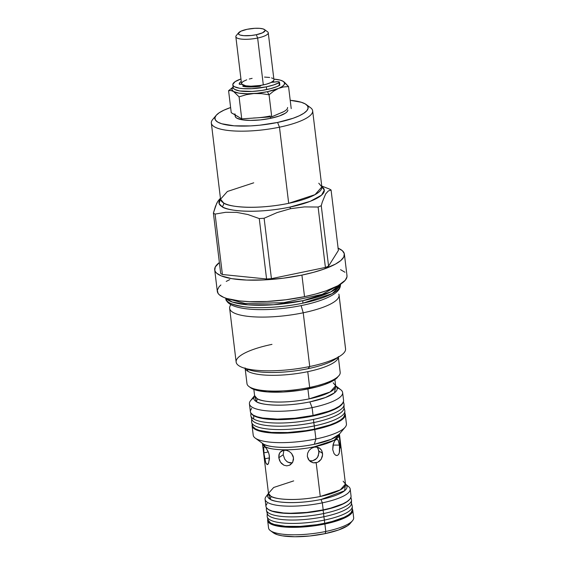 <?xml version="1.0" encoding="UTF-8"?>
<svg xmlns="http://www.w3.org/2000/svg" width="565" height="565" viewBox="0 0 565 565"><rect width="100%" height="100%" fill="white"/><g stroke="black" fill="none" stroke-linecap="round" stroke-linejoin="round"><path stroke-width="0.85" d="M227.158 298.603L245.048 303.511L283.637 302.692L322.17 294.365L339.155 285.05L322.17 294.365L283.637 302.692L245.048 303.511L227.158 298.603M302.819 300.707A58.428 14.824 173.1 0 1 225.774 298.165L232.3 302.021L248.014 304.839L273.651 304.733L302.819 300.707L302.889 303.172L302.819 300.707L330.687 291.978L340.391 284.294A58.428 14.824 173.1 0 1 302.819 300.707M340.617 284.146L340.384 285.685C339.932 290.805 333.668 295.594 321.591 300.057C311.463 303.673 299.528 306.35 285.798 308.087C255.26 311.781 228.67 308.864 226.113 299.514A57.694 14.633 -6.9 0 0 302.889 303.172A57.694 14.633 -6.9 0 0 340.384 285.685A57.694 14.633 -6.9 0 0 340.356 284.365L340.384 285.685L332.227 293.623L302.889 303.172C282.444 307.572 257.209 308.688 244.108 306.781C231.473 304.591 225.407 301.95 225.908 298.864L225.52 298.073M219.107 199.565L220.449 198.379L217.836 201.274L216.621 203.527L213.393 213.097A62.249 15.792 -6.9 0 0 215.088 214.093L225.661 212.299L236.629 212.362L247.943 214.552L259.264 218.57A62.249 15.792 -6.9 0 0 264.116 218.238L277.154 212.553L290.629 208.676L289.796 207.129A53.068 13.461 173.1 0 0 321.831 186.662L324.303 190.137L321.556 195.151L310.227 201.324L289.796 207.129C252.929 214.587 225.47 210.272 222.144 206.734A4.082 3.743 120.4 0 0 223.634 202.948C226.833 206.345 253.233 210.498 288.687 203.329L315.016 194.664L321.859 186.937L318.78 183.194M245.076 367.872L246.983 383.642A46.944 11.907 -6.9 0 0 309.662 387.442L307.756 371.671A46.944 11.907 173.1 0 1 247.908 371.318A4.082 3.743 120.4 0 0 246.764 369.023A4.082 3.743 -59.6 0 1 247.908 371.318A46.944 11.907 173.1 0 1 245.528 369.164M253.847 389.426L254.596 395.592L257.061 398.586A4.082 3.743 -59.6 0 1 256.284 401.588L254.589 395.91A42.015 10.657 173.1 0 0 256.284 401.588A4.082 3.743 120.4 0 0 257.061 398.586A40.821 10.354 -6.9 0 0 309.104 398.89L307.904 388.96L309.104 398.89L330.172 391.962L335.645 385.782L333.173 382.788M293.694 480.893L273.679 487.475L268.481 493.344L270.826 496.19A38.78 9.838 -6.9 0 0 320.263 496.48L316.188 462.827L313.158 462.806L310.383 461.563L308.321 459.303L307.332 456.393L307.593 453.285L309.041 450.467L311.407 448.32L314.253 446.809A38.78 9.838 173.1 0 1 264.815 446.52A38.78 9.838 173.1 0 1 262.471 443.673L262.322 443.221L262.654 443.518A39.974 10.142 -6.9 0 0 263.361 443.977A39.974 10.142 -6.9 0 0 314.324 444.281L315.906 438.984L314.762 429.577A46.944 11.907 173.1 0 1 252.082 425.784L253.219 435.191A46.944 11.907 -6.9 0 0 315.906 438.984A46.944 11.907 173.1 0 1 255.225 438.094L263.361 443.977A4.082 3.743 -59.6 0 1 264.815 446.52L262.45 443.37M262.471 443.673L268.481 493.344A38.78 9.838 -6.9 0 0 270.826 496.19A4.082 3.743 -59.6 0 1 270.049 499.192L268.467 493.746A39.974 10.142 173.1 0 0 270.049 499.192A4.082 3.743 120.4 0 0 270.826 496.19C273.255 498.775 293.32 501.932 320.263 496.48L340.278 489.897L345.476 484.028L343.132 481.182M253.727 182.813L227.391 191.479L220.548 199.198A51.027 12.946 -6.9 0 0 223.634 202.948A51.027 12.946 -6.9 0 0 288.687 203.329L279.47 127.189A51.027 12.946 173.1 0 1 211.338 123.064A51.027 12.946 173.1 0 1 215.032 117.343M216.169 115.359L212.701 119.476A51.027 12.946 -6.9 0 0 228.324 130.487A51.027 12.946 -6.9 0 0 279.47 127.189L277.599 122.45A46.944 11.907 173.1 0 1 230.541 125.479A46.944 11.907 173.1 0 1 216.169 115.359A46.944 11.907 173.1 0 1 230.619 107.527L223.832 110.217L219.199 112.767L216.197 115.324L214.933 117.795L215.456 120.084L217.751 122.104L221.727 123.763L234.058 125.811L250.57 125.91L259.625 125.211L277.599 122.45L279.47 127.189A51.027 12.946 -6.9 0 0 310.468 107.647L306.117 104.468A46.944 11.907 173.1 0 1 277.599 122.45L293.122 118.255L299.203 115.811L303.836 113.261L306.844 110.705L308.109 108.233L307.579 105.945L305.284 103.932L301.307 102.265L290.212 100.316A46.944 11.907 173.1 0 1 306.117 104.468M211.338 123.064L220.548 199.198L223.634 202.948A4.082 3.743 -59.6 0 1 222.144 206.734A53.068 13.461 173.1 0 1 220.512 198.922L219.1 203.57L222.144 206.734A53.068 13.461 173.1 0 0 289.796 207.129L290.629 208.676L277.154 212.553L264.116 218.238A62.249 15.792 173.1 0 1 259.264 218.57L266.574 278.983A62.249 15.792 -6.9 0 0 271.426 278.651L264.116 218.238L271.426 278.651L325.412 267.443A62.249 15.792 -6.9 0 0 328.569 266.115L321.259 205.702A62.249 15.792 173.1 0 1 318.102 207.03L325.412 267.443A62.249 15.792 -6.9 0 0 328.569 266.115L338.386 250.429L331.076 190.017L338.386 250.429L328.569 266.115L321.259 205.702L322.269 202.115L321.259 205.702A62.249 15.792 -6.9 0 1 318.102 207.03L304.387 206.903L290.629 208.676L304.387 206.903L318.102 207.03L325.412 267.443L271.426 278.651A62.249 15.792 -6.9 0 1 266.574 278.983L259.264 218.57L247.943 214.552L236.629 212.362L225.661 212.299L215.088 214.093A62.249 15.792 173.1 0 1 213.393 213.097L220.703 273.517A62.249 15.792 -6.9 0 0 222.405 274.512L215.088 214.093L222.405 274.512L266.574 278.983L222.405 274.512A62.249 15.792 -6.9 0 1 220.703 273.517L213.393 213.097L215.477 206.296L217.836 201.274M235.52 115.055L231.247 112.718L228.585 90.69L233.204 86.996L228.585 90.69L230.979 90.548L233.557 91.495L239.08 96.848L246.291 94.68L253.798 93.543L261.447 93.642L269.06 94.793L271.73 116.821L269.06 94.793L267.379 91.692A26.534 6.731 173.1 0 1 253.798 93.543L261.447 93.642L269.06 94.793L273.679 91.099L278.531 88.408L283.531 86.946L288.553 86.579L291.215 108.607L288.553 86.579L284.386 82.165L281.716 80.597L283.03 81.226A26.534 6.731 173.1 0 1 278.531 88.408L283.531 86.946L288.553 86.579L283.03 81.226A26.534 6.731 173.1 0 0 281.391 80.484A26.534 6.731 173.1 0 0 273.863 79.128L279.837 80.018L283.03 81.226L284.541 82.78L284.259 84.581L282.21 86.502L278.531 88.408L267.379 91.692L269.06 94.793L273.679 91.099L278.531 88.408A26.534 6.731 173.1 0 1 267.379 91.692L257.223 93.253L247.23 93.762L238.917 93.147L233.557 91.495L239.08 96.848L241.742 118.876L236.495 115.797A26.534 6.731 173.1 0 1 234.892 113.847M270.324 115.995A26.534 6.731 173.1 0 1 256.736 117.852L271.73 116.821L283.503 111.764M235.026 114.935L235.174 116.199A26.534 6.731 -6.9 0 0 270.607 118.346L270.43 116.913L270.607 118.346A26.534 6.731 -6.9 0 0 287.875 110.02M337.948 248.106L342.334 250.676L344.304 253.685L343.788 257.011L340.808 260.529L335.469 264.102L323.512 269.265L313.363 272.379L301.915 275.099A65.314 16.569 173.1 0 1 214.7 269.816A65.314 16.569 173.1 0 1 219.375 262.541L215.293 266.934L214.778 270.261L215.456 271.807L216.755 273.269L221.141 275.84L231.848 278.672L246.665 280.071L264.314 279.908L283.277 278.206L301.915 275.099L304.528 296.66L301.915 275.099A65.314 16.569 173.1 0 0 344.382 254.123L346.995 275.685A65.314 16.569 -6.9 0 1 304.528 296.66L315.976 293.941L326.125 290.827L338.075 285.664L345.208 280.318L346.974 276.878L346.917 275.247M214.7 269.816L217.313 291.378A65.314 16.569 -6.9 0 0 304.528 296.66L285.883 299.768L266.927 301.47L249.278 301.632L238.995 300.87L226.798 298.49L223.747 297.402L219.361 294.824L218.069 293.369L217.334 290.184L219.093 286.752L220.894 284.979M230.781 304.464L230.019 306.159A55.109 13.977 -6.9 0 0 303.228 312.791L301.131 305.609L303.228 312.791A55.109 13.977 173.1 0 1 229.644 308.335L236.149 362.066A55.109 13.977 -6.9 0 0 309.733 366.523L303.228 312.791L309.733 366.523A55.109 13.977 173.1 0 1 242.879 367.645A55.109 13.977 173.1 0 1 271.977 344.368M238.705 32.678L236.276 35.567A16.329 4.146 -6.9 0 0 241.269 39.091A16.329 4.146 -6.9 0 0 257.64 38.032L263.311 84.919L257.64 38.032A16.329 4.146 173.1 0 1 235.838 36.711L241.509 83.599A16.329 4.146 -6.9 0 0 263.311 84.919A16.329 4.146 -6.9 0 0 273.933 79.672L268.255 32.791A16.329 4.146 173.1 0 1 257.64 38.032L256.326 34.719A13.468 3.418 173.1 0 1 242.823 35.588A13.468 3.418 173.1 0 1 238.705 32.678A13.468 3.418 173.1 0 1 247.103 29.302L240.902 31.202L238.345 33.377L239.157 34.613L240.295 35.094L243.833 35.68L251.171 35.51L256.326 34.719L262.527 32.812L265.084 30.637L264.936 29.98L263.135 28.921L259.596 28.335L254.857 28.306L247.103 29.302A13.468 3.418 173.1 0 1 264.512 29.557A13.468 3.418 173.1 0 1 256.326 34.719L257.64 38.032A16.329 4.146 -6.9 0 0 267.556 31.781L264.512 29.557M242.879 367.645L248.621 369.687A48.986 12.43 -6.9 0 0 308.045 368.684L309.733 366.523L308.045 368.684A48.986 12.43 -6.9 0 0 335.483 359.058M250.676 387.781L255.373 389.949L267.273 391.919L283.213 392.018L300.757 390.217L317.24 386.792L324.282 384.631L334.621 379.807L338.929 375.661A46.944 11.907 173.1 0 1 309.662 387.442A46.944 11.907 173.1 0 1 248.988 386.545L250.726 387.816A45.313 11.498 -6.9 0 0 309.295 388.678L309.662 387.442L307.756 371.671A46.944 11.907 173.1 0 0 338.294 357.207A46.944 11.907 173.1 0 1 307.756 371.671A46.944 11.907 173.1 0 1 247.908 371.318A46.944 11.907 173.1 0 1 245.21 368.472M249.426 403.834L250.373 411.673A46.944 11.907 -6.9 0 0 313.059 415.466L312.106 407.626A46.944 11.907 -6.9 0 1 265.049 410.656A46.944 11.907 -6.9 0 1 250.683 400.536L254.596 395.592A40.821 10.354 -6.9 0 0 257.061 398.586C259.625 401.305 280.741 404.625 309.104 398.89A40.821 10.354 -6.9 0 0 335.645 385.782L340.624 389.645A46.944 11.907 -6.9 0 1 312.106 407.626L309.846 401.906A42.015 10.657 173.1 0 1 256.284 401.588C258.918 404.392 280.657 407.81 309.846 401.906L312.106 407.626A46.944 11.907 173.1 0 1 249.426 403.834A46.944 11.907 173.1 0 1 253.734 397.93M250.86 413.015L250.825 415.176A46.944 11.907 -6.9 0 0 253.685 419.039L253.713 415.685A46.492 11.794 173.1 0 1 251.623 413.947M251.439 413.686L253.713 415.685L257.654 417.33L263.106 418.573L277.669 419.654L295.184 418.764L312.982 416.031L328.357 411.871L338.965 406.927L342.913 402.894A46.492 11.794 173.1 0 1 302.445 417.867A46.492 11.794 173.1 0 1 253.713 415.685L253.685 419.039A46.944 11.907 173.1 0 1 250.924 416.002L251.771 419.209A46.492 11.794 -6.9 0 0 313.773 422.564L313.533 419.385A46.944 11.907 173.1 0 1 253.685 419.039A46.944 11.907 -6.9 0 0 313.533 419.385L313.773 422.564A46.492 11.794 173.1 0 1 251.672 418.39L251.616 421.709A46.944 11.907 -6.9 0 0 314.324 425.918L313.773 422.564L314.324 425.918A46.944 11.907 173.1 0 1 251.715 422.535L252.562 425.742A46.492 11.794 -6.9 0 0 314.564 429.096L314.324 425.918L314.564 429.096L305.799 430.671L287.797 432.522L271.447 432.423L259.236 430.396L255.295 428.75L253.021 426.752L252.548 425.685M252.082 425.784A46.944 11.907 173.1 0 1 252.216 424.421L252.626 427.211L254.921 429.231L258.897 430.897L271.228 432.938L287.74 433.037L305.919 431.173L314.762 429.577L315.906 438.984L314.324 444.281L331.125 439.33L339.247 434.245A39.974 10.142 -6.9 0 1 314.324 444.281C286.554 449.895 265.868 446.64 263.361 443.977A4.082 3.743 120.4 0 1 264.815 446.52C267.245 449.104 287.31 452.261 314.253 446.809L315.108 447.021M293.164 456.273L293.539 459.352L292.684 462.234L289.541 465.228L286.738 465.85L283.898 465.2L281.434 463.406L279.661 460.772L278.785 457.721L278.933 454.754L280.092 452.318L283.425 450.305L286.307 450.319L289.195 451.442L291.618 453.511L293.164 456.273M268.728 462.841L267.626 464.585L266.306 463.752L265.705 462.431L264.017 454.408L263.707 447.219L264.356 446.682L266.115 448.059L268.156 451.576L269.138 454.606L269.449 458.978L268.297 463.978M340.413 447.932L339.353 436.809M263.707 447.219L264.858 446.859L266.115 448.059L268.714 453.059L269.413 456.167L268.912 461.188M265.727 462.474L263.82 452.89L268.311 451.951L263.82 452.89L263.558 447.911M336.747 439.238L338.258 440.234L339.537 445.114L332.983 445.072L339.537 445.114L339.36 452.643L338.484 454.634L337.15 455.531L335.575 455.178L334.077 453.646L332.728 449.669L333.449 443.461L334.621 441.025L336.048 439.499M335.935 439.577L337.778 439.612M309.373 460.68L312.685 460.779L316.64 458.498L318.314 455.828L318.95 451.117L322.551 453.229L322.382 456.386L321.146 459.331L317.643 462.361L313.158 462.806L309.239 460.539L307.332 456.393L307.593 453.285L309.041 450.467L311.407 448.32L314.295 447.148L317.233 447.113L319.804 448.236L321.655 450.369L322.551 453.229L318.95 451.117L317.262 447.099M319.253 447.875L321.655 450.369L322.608 454.797L321.146 459.331L318.992 461.598M316.216 446.986L319.804 448.236M287.077 450.51L289.195 451.442L291.618 453.511L293.51 457.812L292.684 462.234L290.438 464.72M284.068 450.206L285.445 450.199M283.898 465.2L280.452 462.17L278.785 457.721L283.178 454.79L283.891 450.227L283.178 454.79L278.785 457.721L279.385 453.448L281.017 451.4L283.072 450.39M268.481 493.344L266.242 496.367A42.862 10.876 -6.9 0 0 279.364 505.611A42.862 10.876 -6.9 0 0 322.332 502.843L321.005 499.495A39.974 10.142 173.1 0 1 270.049 499.192C272.556 501.854 293.235 505.11 321.005 499.495L322.332 502.843A42.862 10.876 173.1 0 1 265.098 499.382A42.862 10.876 173.1 0 1 267.824 494.869M265.098 499.382L265.953 506.438A42.862 10.876 -6.9 0 0 323.187 509.898L322.332 502.843L323.187 509.898L330.702 508.119L342.913 503.839L347.143 501.515L349.883 499.178L351.042 496.918M266.412 507.681L266.376 509.715A42.862 10.876 -6.9 0 0 323.625 513.557L323.074 510.202A42.41 10.756 173.1 0 1 268.439 509.517L272.605 511.389L277.585 512.526L290.869 513.507L306.844 512.695L323.074 510.202L323.625 513.557A42.862 10.876 173.1 0 1 266.468 510.47L267.316 513.677A42.41 10.756 -6.9 0 0 323.865 516.735L323.625 513.557L323.865 516.735A42.41 10.756 173.1 0 1 267.224 512.928L267.167 516.248A42.862 10.876 -6.9 0 0 324.416 520.09L323.865 516.735L324.416 520.09A42.862 10.876 173.1 0 1 267.259 517.003L268.107 520.21A42.41 10.756 -6.9 0 0 324.656 523.268L324.416 520.09L324.656 523.268L316.668 524.708L300.248 526.389L285.332 526.305L274.187 524.454L270.6 522.95L268.093 520.16M352.765 510.252A42.862 10.876 173.1 0 0 352.27 508.945L352.751 511.028L351.592 513.288L348.852 515.626L339.071 520.181L324.896 524.009A42.862 10.876 173.1 0 1 267.662 520.549A42.862 10.876 173.1 0 1 267.831 519.164L268.156 521.855L270.254 523.691L273.884 525.217L285.141 527.081L292.338 527.357L308.483 526.531L324.896 524.009L325.793 531.46L324.896 524.009A42.862 10.876 173.1 0 0 352.765 510.252L353.662 517.695A42.862 10.876 -6.9 0 1 325.793 531.46A42.862 10.876 173.1 0 1 270.395 530.648L273.439 532.873A40.002 10.149 -6.9 0 0 325.15 533.628L325.793 531.46L325.15 533.628L338.379 530.055L347.503 525.803L350.088 523.593A40.002 10.149 -6.9 0 1 325.15 533.628L309.832 535.98L294.761 536.75L282.232 535.818L277.542 534.751L273.389 532.837M267.662 520.549L268.559 527.993A42.862 10.876 -6.9 0 0 325.793 531.46A42.862 10.876 173.1 0 0 352.518 520.704L350.088 523.593M352.249 509.99L351.077 512.653L348.358 514.969L344.177 517.272L332.093 521.502L324.656 523.268A42.41 10.756 -6.9 0 0 352.249 510.026L352.306 506.706A42.862 10.876 173.1 0 1 324.416 520.09A42.862 10.876 -6.9 0 0 352.214 505.95L351.374 502.744A42.41 10.756 173.1 0 1 323.865 516.735A42.41 10.756 -6.9 0 0 351.458 503.493L351.515 500.173A42.862 10.876 173.1 0 1 323.625 513.557A42.862 10.876 -6.9 0 0 351.423 499.418L350.907 497.454M349.375 499.721A42.41 10.756 173.1 0 1 323.074 510.202L330.511 508.436L342.595 504.206L346.776 501.904L349.495 499.587M267.125 503.394L265.967 505.654M265.946 506.388L266.447 507.744L268.545 509.581L272.175 511.106L283.432 512.971L290.629 513.246L306.774 512.42L323.187 509.898A42.862 10.876 -6.9 0 0 351.056 496.134L350.201 489.078A42.862 10.876 173.1 0 1 322.332 502.843A42.862 10.876 -6.9 0 0 348.372 486.43L345.476 484.028A38.78 9.838 -6.9 0 1 320.263 496.48L316.188 462.827M346.479 485.349A42.862 10.876 173.1 0 1 350.201 489.078M292.289 462.876L288.164 462.332L286.886 461.548L284.795 459.26L283.178 454.79L284.795 459.26L286.886 461.548L289.548 462.827L292.43 462.848M309.634 460.743L312.685 460.779L315.482 459.536L317.594 457.247L318.999 452.699L318.06 448.264M345.589 484.417A39.974 10.142 173.1 0 1 321.005 499.495L344.53 490.808L345.589 484.417M290.777 464.472L289.541 465.228M336.789 455.56L335.575 455.178L334.077 453.646L332.728 449.669L333.018 444.93L334.621 441.025M266.991 464.494L267.676 464.564L266.157 463.484M264.851 458.808L269.512 457.841L264.851 458.808M339.501 433.885L339.466 434.358A38.78 9.838 173.1 0 1 314.253 446.809L334.268 440.227L339.466 434.358L345.476 484.028M338.258 440.234L339.685 446.689L339.607 451.329L338.986 453.759M339.247 434.245L345.173 427.211A46.944 11.907 173.1 0 1 315.906 438.984A46.944 11.907 -6.9 0 0 346.43 423.912L345.286 414.505A46.944 11.907 173.1 0 1 314.762 429.577L330.292 425.381L340.999 420.388L344.007 417.832L345.272 415.36L344.749 413.072M344.834 413.213A46.944 11.907 173.1 0 1 345.286 414.505M344.812 414.541L343.52 417.464L340.547 419.993L335.956 422.521L329.932 424.944L314.564 429.096A46.492 11.794 -6.9 0 0 344.812 414.583L344.869 411.264A46.944 11.907 173.1 0 1 314.324 425.918A46.944 11.907 -6.9 0 0 344.77 410.43L343.923 407.224A46.492 11.794 173.1 0 1 313.773 422.564A46.492 11.794 -6.9 0 0 344.021 408.05L344.078 404.731A46.944 11.907 173.1 0 1 313.533 419.385A46.944 11.907 -6.9 0 0 343.979 403.897L343.428 401.814M250.366 411.617L250.916 413.1L253.212 415.12L257.188 416.779L262.697 418.036L277.401 419.124L295.085 418.227L313.059 415.466L328.583 411.271L334.664 408.827L339.297 406.277L342.298 403.721L343.562 401.249M251.651 408.34L250.387 410.811M337.037 387.844A46.944 11.907 173.1 0 1 342.63 392.548A46.944 11.907 173.1 0 1 312.106 407.626L313.059 415.466A46.944 11.907 -6.9 0 0 343.584 400.394L342.63 392.548M335.73 386.093A42.015 10.657 173.1 0 1 309.846 401.906L325.468 397.52L334.522 392.809L335.73 386.093M338.28 356.593L340.187 372.363A46.944 11.907 -6.9 0 1 309.662 387.442L309.295 388.678A45.313 11.498 -6.9 0 0 337.545 377.314M248.911 369.785A48.986 12.43 -6.9 0 0 308.045 368.684A48.986 12.43 -6.9 0 0 335.264 359.199L340.356 355.851A55.109 13.977 173.1 0 1 309.733 366.523A55.109 13.977 -6.9 0 0 345.561 348.824L339.064 295.092A55.109 13.977 173.1 0 1 303.228 312.791A55.109 13.977 -6.9 0 0 338.795 294.111A55.109 13.977 173.1 0 1 339.064 295.092M339.501 299.062L345.498 348.457A55.109 13.977 173.1 0 1 340.356 355.851M273.926 79.969L273.488 80.83L270.826 82.61L266.179 84.234L260.239 85.47L250.909 86.191L245.796 85.809L241.7 84.093L241.516 83.295L242.999 81.551L246.728 79.813M249.264 79.029L252.124 78.351M264.533 77.08L269.646 77.462M271.56 77.892L272.944 78.471M274.096 82.073L273.065 81.247A16.329 4.146 173.1 0 1 274.082 82.052M246.658 86.904L246.058 86.381M228.585 90.69L231.247 112.718L241.742 118.876L256.736 117.852L241.742 118.876L239.08 96.848L246.291 94.68L253.798 93.543A26.534 6.731 173.1 0 1 233.557 91.495L232.046 89.941L231.961 89.065L233.133 87.187M344.947 272.238L340.561 269.667M229.722 279.64L226.233 281.405M230.979 90.548L233.557 91.495A26.534 6.731 173.1 0 1 233.105 87.215M338.11 248.176A65.314 16.569 173.1 0 1 344.382 254.123M329.374 189.021A62.249 15.792 173.1 0 1 331.076 190.017L328.286 190.998L325.673 193.922L322.269 202.115L325.673 193.922L328.286 190.998L331.076 190.017A62.249 15.792 -6.9 0 0 329.374 189.021L323.731 186.817L329.374 189.021M279.096 113.621L271.73 116.821L260.161 117.555M236.495 115.797L237.893 116.454M253.381 118.021L256.736 117.852M287.578 107.477A26.534 6.731 173.1 0 1 281.476 112.71M323.731 186.817L321.76 186.118M235.188 115.719L235.485 117.012L236.777 118.149L242.145 119.801L250.45 120.416L260.451 119.907L270.607 118.346L279.378 115.973L285.438 113.155L287.133 111.708L287.853 110.309M307.699 106.135A51.027 12.946 173.1 0 1 312.65 110.804A51.027 12.946 173.1 0 1 279.47 127.189L288.687 203.329A51.027 12.946 -6.9 0 0 321.859 186.937L321.873 187.022M266.341 86.841A25.107 6.37 173.1 0 1 232.815 84.806A25.107 6.37 173.1 0 1 240.951 78.952L235.111 81.657L232.822 84.347L233.105 85.569L234.334 86.65L239.405 88.211L243.056 88.634L251.884 88.684L266.341 86.841L273.573 84.955L279.039 82.716L279.393 82.038L277.825 81.706L271.235 82.412L276.158 81.798A3.213 0.812 173.1 0 1 279.498 82.215A3.213 0.812 173.1 0 1 279.039 82.716A25.107 6.37 173.1 0 1 266.341 86.841L266.673 89.581L266.341 86.841M232.815 84.806L233.147 87.554A25.107 6.37 -6.9 0 0 266.673 89.581A25.107 6.37 -6.9 0 0 279.371 85.463L279.039 82.716L279.371 85.463A3.213 0.812 -6.9 0 0 279.83 84.955L279.498 82.215M260.493 85.428L260.698 85.901L259.279 86.367L250.323 87.003L243.141 86.389L243.063 85.915L244.363 85.513L243.536 85.739L243.621 86.48L243.536 85.739A1.61 0.41 173.1 0 0 242.802 86.184A1.61 0.41 173.1 0 0 243.141 86.389A18.673 4.739 173.1 0 0 259.279 86.367A1.61 0.41 173.1 0 0 260.748 85.781A1.61 0.41 173.1 0 0 260.719 85.725L260.493 85.428M241.742 84.157L239.207 84.079L239.588 82.864L241.255 81.473A18.673 4.739 173.1 0 0 239.2 84.037L239.2 84.037A18.673 4.739 173.1 0 0 239.207 84.079A1.61 0.41 173.1 0 0 241.015 84.263L241.742 84.157M259.992 85.506L260.077 86.205L259.992 85.506M245.146 86.72L245.019 85.668L245.146 86.72M233.154 87.095L233.437 88.317L234.666 89.397L239.737 90.958L252.216 91.431L261.941 90.435L270.466 88.698L276.899 86.607L279.837 84.983M246.093 86.72L245.238 86.622M334.897 379.624L335.645 385.782M312.65 110.804L321.859 186.937M246.714 85.944L246.827 86.883"/></g></svg>
